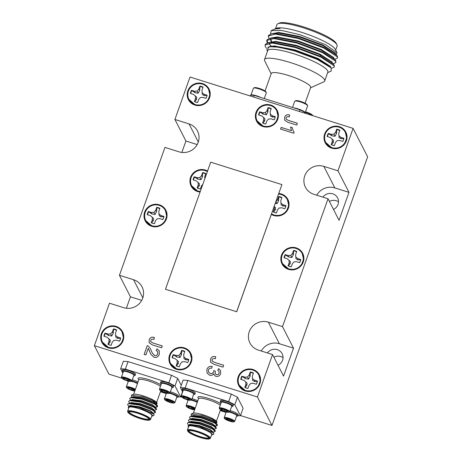 <?xml version="1.0" encoding="UTF-8"?>
<svg xmlns="http://www.w3.org/2000/svg" width="462" height="462" viewBox="0 0 462 462"><rect width="100%" height="100%" fill="white"/><g stroke="black" fill="none" stroke-linecap="round" stroke-linejoin="round"><path stroke-width="0.69" d="M193.48 180.013A8.258 7.958 152.9 0 1 194.537 177.096L197.846 179.192L200.953 179.689L202.42 176.911L202.627 172.603L201.542 175.664L199.861 177.541L197.355 177.749L194.265 176.773A8.478 8.166 -27.1 0 0 193.145 179.909L196.24 180.885L198.111 182.467L198.244 184.916L197.159 187.976A8.478 8.166 -27.1 0 0 198.689 188.635A8.478 8.166 -27.1 0 0 200.329 188.975L201.42 185.915L202.812 184.361M200.341 188.946A8.258 7.958 152.9 0 1 198.856 188.623A8.258 7.958 152.9 0 1 197.389 187.999L199.18 186.024L199.497 183.784L198.111 182.467M202.726 173.013A8.258 7.958 152.9 0 1 204.302 173.342A8.258 7.958 152.9 0 1 205.688 173.931M207.357 171.587A11.03 10.632 -27.1 0 0 205.111 170.588A11.03 10.632 -27.1 0 0 193.289 173.926A11.03 10.632 -27.1 0 0 191.655 185.811L198.077 191.464L200.127 191.897M191.655 185.811A11.03 10.632 -27.1 0 0 197.84 191.002A11.03 10.632 -27.1 0 0 200.277 191.476M274.209 206.456L274.341 208.876L273.256 211.937A8.478 8.166 -27.1 0 0 274.786 212.595A8.478 8.166 -27.1 0 0 276.426 212.936L277.518 209.881L279.192 208.004L281.699 207.796L284.794 208.766A8.478 8.166 -27.1 0 0 285.914 205.63L282.819 204.654L280.948 203.072L280.815 200.623L281.901 197.563A8.478 8.166 -27.1 0 0 278.725 196.564L277.639 199.624L275.981 201.478M276.438 212.907A8.258 7.958 152.9 0 1 274.959 212.589A8.258 7.958 152.9 0 1 273.492 211.96L275.277 209.985L275.595 207.744L274.214 206.439M275.288 203.419L277.05 203.65L278.522 200.872L278.823 196.979A8.258 7.958 152.9 0 1 280.399 197.309A8.258 7.958 152.9 0 1 281.785 197.892M271.471 214.137L274.174 215.425L280.85 215.413L286.394 211.608L288.744 205.428L287.399 199.74A11.03 10.632 -27.1 0 0 281.208 194.548A11.03 10.632 -27.1 0 0 278.621 194.063M271.564 213.883A11.03 10.632 -27.1 0 0 273.937 214.963A11.03 10.632 -27.1 0 0 285.764 211.625A11.03 10.632 -27.1 0 0 287.399 199.74M277.887 23.753L279.331 23.1A30.769 5.752 19.6 0 1 303.684 26.94A30.769 5.752 19.6 0 1 336.249 43.37L336.954 44.785A31.93 5.971 -160.4 0 0 303.159 27.743A31.93 5.971 -160.4 0 0 277.887 23.753A31.93 5.971 -160.4 0 0 276.957 24.63L275.525 28.661M335.689 50.081L337.121 46.05A31.93 5.971 -160.4 0 0 336.954 44.785M265.049 90.974L271.281 73.464A20.9 3.91 19.6 0 1 288.432 75.497A20.9 3.91 19.6 0 1 310.66 87.485L305.053 103.222M310.533 87.838L323.758 81.849A31.93 5.971 -160.4 0 0 324.688 80.971A31.93 5.971 -160.4 0 0 290.725 62.665A31.93 5.971 -160.4 0 0 264.524 59.552A31.93 5.971 -160.4 0 0 264.691 60.817L271.154 73.816M324.688 80.971L327.847 72.107A31.93 5.971 -160.4 0 0 293.878 53.8A31.93 5.971 -160.4 0 0 267.683 50.687L264.524 59.552M266.834 49.913L269.45 46.731L278.442 47.153L294.404 50.878L317.198 59.373L331.139 67.862L331.219 71.032L327.65 72.65M331.491 68.278L334.263 67.054L334.205 65.159L333.541 64.276L320.934 56.48L295.426 46.945L272.493 42.469L268.578 42.625L265.303 44.392L265.101 44.953L265.263 46.564L266.545 48.395M334.263 67.054L334.009 65.719L320.738 57.04L295.224 47.505L272.297 43.03L265.101 44.953M334.702 59.321L337.451 58.102L337.393 56.202L336.729 55.319L324.128 47.522L298.614 37.988L275.681 33.512L271.766 33.674L268.491 35.435L268.289 35.996M337.451 58.102L337.196 56.762L323.926 48.083L298.412 38.548L275.485 34.072L268.295 35.996L268.919 38.421M322.459 61.972L324.307 62.347M333.108 63.802L335.857 62.578L335.799 60.678L335.135 59.8L322.534 51.998L297.02 42.469L274.087 37.994L270.172 38.15L266.897 39.911L266.857 42.082L267.325 42.897M324.209 62.93L325.722 63.202M335.857 62.578L335.603 61.238L322.332 52.558L296.818 43.03L273.891 38.554L266.695 40.471M266.822 40.2L267.839 42.764M269 44.034L271.269 45.952M273.787 29.447L276.288 28.754L280.163 28.54L274.757 29.008L276.264 28.326A31.93 5.971 19.6 0 1 301.53 32.311A31.93 5.971 19.6 0 1 335.325 49.359L336.989 52.703L325.554 44.693L299.948 34.725L281.699 30.463L271.188 30.625L270.518 33.94M336.192 54.73L336.989 52.703M312.531 115.598A6.849 1.282 -160.4 0 0 305.324 112.306M305.503 111.798A6.168 1.155 19.6 0 1 312.531 115.234A6.168 1.155 19.6 0 1 312.531 115.24A6.168 1.155 19.6 0 1 312.537 115.246L312.745 115.667M264.276 98.568L266.308 92.845A6.849 1.282 -160.4 0 0 266.274 92.573A6.849 1.282 -160.4 0 0 260.273 89.333A6.849 1.282 -160.4 0 0 253.603 88.057A6.849 1.282 -160.4 0 0 253.401 88.248L250.947 95.137A6.849 1.282 19.6 0 1 260.966 97.528M253.603 88.057L254.452 87.676A6.168 1.155 19.6 0 1 260.458 88.82A6.168 1.155 19.6 0 1 265.858 91.73A6.168 1.155 19.6 0 1 265.858 91.736A6.168 1.155 19.6 0 1 265.864 91.742L266.274 92.573A6.849 1.282 -160.4 0 0 266.274 92.562M293.89 107.894A6.849 1.282 19.6 0 1 300.623 109.806A6.849 1.282 19.6 0 1 305.128 112.468A6.849 1.282 19.6 0 1 305.168 112.745A6.849 1.282 19.6 0 1 305.122 112.82M305.168 112.745L307.623 105.85A6.849 1.282 -160.4 0 0 307.588 105.579A6.849 1.282 -160.4 0 0 301.582 102.339A6.849 1.282 -160.4 0 0 294.912 101.068L295.767 100.681A6.168 1.155 19.6 0 1 301.767 101.831A6.168 1.155 19.6 0 1 307.166 104.735A6.168 1.155 19.6 0 1 307.166 104.741A6.168 1.155 19.6 0 1 307.172 104.747M294.912 101.068A6.849 1.282 -160.4 0 0 294.716 101.253L292.504 107.455M221.575 409.107A3.349 0.629 19.6 0 1 222.736 409.263A3.349 0.629 19.6 0 1 224.318 409.713A3.349 0.629 19.6 0 1 227.056 410.984A3.349 0.629 19.6 0 1 227.454 411.365A3.349 0.629 19.6 0 1 227.056 411.648A3.349 0.629 19.6 0 1 224.313 411.036A3.349 0.629 19.6 0 1 221.569 409.771A3.349 0.629 19.6 0 1 221.258 409.159A3.349 0.629 19.6 0 1 221.575 409.107L221.569 409.771L224.313 411.036L227.056 411.648L227.056 410.984M226.675 412.046A5.018 0.936 19.6 0 1 219.617 408.893A5.018 0.936 19.6 0 1 221.951 408.708A5.018 0.936 19.6 0 1 227.194 410.574A5.018 0.936 19.6 0 1 228.892 412.196A5.018 0.936 19.6 0 1 226.675 412.046M219.617 408.893L219.277 408.212A5.573 1.04 19.6 0 1 219.248 407.992A5.573 1.04 19.6 0 1 221.875 408.004A5.573 1.04 19.6 0 1 227.281 409.875A5.573 1.04 19.6 0 1 229.747 411.729A5.573 1.04 19.6 0 1 229.585 411.885L228.892 412.196M219.248 407.992L221.269 402.315A5.573 1.04 19.6 0 1 221.431 402.165A5.573 1.04 19.6 0 1 223.897 402.333A5.573 1.04 19.6 0 1 231.081 405.197A5.573 1.04 19.6 0 1 231.739 405.832A5.573 1.04 19.6 0 1 231.768 406.058L229.747 411.729M231.739 405.832L231.572 405.492A5.296 0.988 -160.4 0 0 230.942 404.885A5.296 0.988 -160.4 0 0 225.953 402.662A5.296 0.988 -160.4 0 0 221.777 402.009L221.431 402.165M221.125 402.725A6.734 1.259 19.6 0 1 220.264 401.669L220.651 400.594A6.734 1.259 19.6 0 1 223.822 400.612A6.734 1.259 19.6 0 1 230.359 402.876A6.734 1.259 19.6 0 1 233.339 405.11L232.952 406.185A6.734 1.259 19.6 0 1 231.624 406.462M220.264 401.669A6.734 1.259 19.6 0 1 223.441 401.686A6.734 1.259 19.6 0 1 229.972 403.95A6.734 1.259 19.6 0 1 232.952 406.185M200.104 437.45A11.614 2.171 -160.4 0 0 209.292 438.9A11.614 2.171 -160.4 0 0 197.28 431.924A11.614 2.171 -160.4 0 0 187.815 431.254A11.614 2.171 -160.4 0 0 200.104 437.45M187.815 431.254L187.462 430.544A12.191 2.281 19.6 0 1 187.399 430.058A12.191 2.281 19.6 0 1 197.401 431.248A12.191 2.281 19.6 0 1 210.372 438.242A12.191 2.281 19.6 0 1 210.014 438.571L209.292 438.9M200.017 437.283A10.915 2.039 19.6 0 1 188.727 430.728A10.915 2.039 19.6 0 1 197.366 432.091A10.915 2.039 19.6 0 1 208.916 437.918A10.915 2.039 19.6 0 1 200.017 437.283M189.189 430.601A10.331 1.935 -160.4 0 0 189.149 430.682A10.331 1.935 -160.4 0 0 200.138 436.607A10.331 1.935 -160.4 0 0 208.616 437.618A10.331 1.935 -160.4 0 0 208.639 437.526M191.233 413.998L193.041 413.184A12.774 2.391 19.6 0 1 203.147 414.778A12.774 2.391 19.6 0 1 216.666 421.592L217.001 422.28L212.347 419.155L202.662 415.511L191.233 413.998L191.407 416.008M216.759 421.927A12.774 2.391 19.6 0 1 216.02 422.563M216.303 423.077L217.001 422.28M215.783 422.262A12.191 2.281 -160.4 0 0 216.187 421.904M211.688 435.071L211.908 435.013A12.774 2.391 -160.4 0 0 198.672 427.35A12.774 2.391 -160.4 0 0 188.259 426.611A12.774 2.391 -160.4 0 0 188.502 426.969M188.259 426.611L188.028 426.143L189.149 424.821L198.856 426.311L213.762 433.027L213.785 434.159L211.486 435.1M210.372 438.242L211.706 434.476A12.191 2.281 -160.4 0 0 198.741 427.489A12.191 2.281 -160.4 0 0 188.739 426.299L187.399 430.058M190.344 418.994L189.507 417.215L190.587 416.499L201.646 417.983L214.472 422.915L217.383 425.462L215.026 425.831M189.507 417.215L191.095 416.054L201.778 417.608L214.605 422.545L217.215 424.359L217.383 425.462M188.311 425.069L187.381 423.186L188.456 422.47L199.52 423.949L212.347 428.886L215.257 431.427L212.89 432.062M187.381 423.186L188.97 422.025L199.653 423.579L212.48 428.511L215.09 430.33L215.257 431.427M212.156 431.312L211.047 431.104M189.281 421.979L188.444 420.201L189.518 419.484L200.583 420.963L213.409 425.9L216.32 428.447L213.958 429.077M188.444 420.201L190.032 419.04L200.716 420.593L213.542 425.525L216.152 427.344L216.32 428.447M193.572 394.484A6.734 1.259 -160.4 0 0 194.906 394.207L195.287 393.133A6.734 1.259 -160.4 0 0 190.604 390.153A6.734 1.259 -160.4 0 0 182.6 388.611L182.219 389.691A6.734 1.259 -160.4 0 0 183.073 390.742M194.906 394.207A6.734 1.259 -160.4 0 0 190.223 391.227A6.734 1.259 -160.4 0 0 182.219 389.691M183.72 390.032A5.296 0.988 19.6 0 1 183.726 390.026A5.296 0.988 19.6 0 1 188.906 391.019A5.296 0.988 19.6 0 1 193.52 393.514L193.694 393.855A5.573 1.04 -160.4 0 0 189.842 391.609A5.573 1.04 -160.4 0 0 183.391 390.182A5.573 1.04 -160.4 0 0 183.379 390.182A5.573 1.04 -160.4 0 0 183.218 390.338L181.196 396.009A5.573 1.04 -160.4 0 0 181.231 396.229L181.566 396.91A5.018 0.936 -160.4 0 0 185.031 398.931A5.018 0.936 -160.4 0 0 190.846 400.213A5.018 0.936 -160.4 0 0 187.503 397.857A5.018 0.936 -160.4 0 0 181.566 396.91M190.846 400.213L191.539 399.901A5.573 1.04 -160.4 0 0 191.701 399.751L193.722 394.074A5.573 1.04 -160.4 0 0 193.694 393.855M191.701 399.751A5.573 1.04 -160.4 0 0 187.82 397.285A5.573 1.04 -160.4 0 0 181.196 396.009M189.258 399.203L189.322 399.613A3.349 0.629 -160.4 0 0 189.408 399.387A3.349 0.629 -160.4 0 0 188.508 398.694A3.349 0.629 -160.4 0 0 187.093 398.036A3.349 0.629 -160.4 0 0 185.453 397.476A3.349 0.629 -160.4 0 0 183.212 397.176A3.349 0.629 -160.4 0 0 183.206 397.176A3.349 0.629 -160.4 0 0 184.026 398.094L183.212 397.176M192.088 398.648A6.734 1.259 19.6 0 1 197.805 400.837M191.707 399.728A6.734 1.259 19.6 0 1 197.424 401.911M197.303 402.24A5.296 0.988 -160.4 0 0 191.424 399.953M194.571 409.915A5.018 0.936 19.6 0 1 193.566 409.736A5.018 0.936 19.6 0 1 186.509 406.583L186.169 405.902A5.573 1.04 19.6 0 1 186.14 405.682L188.161 400.005A5.573 1.04 19.6 0 1 188.184 399.959M191.106 400.098A5.573 1.04 19.6 0 1 197.239 402.431M186.14 405.682A5.573 1.04 19.6 0 1 188.767 405.694A5.573 1.04 19.6 0 1 195.218 408.102M186.509 406.583A5.018 0.936 19.6 0 1 188.843 406.398A5.018 0.936 19.6 0 1 194.981 408.76M193.948 409.338A3.349 0.629 19.6 0 1 192.787 409.182A3.349 0.629 19.6 0 1 191.204 408.726L192.723 408.616L193.948 409.338L193.948 408.674A3.349 0.629 19.6 0 1 194.346 409.055A3.349 0.629 19.6 0 1 193.948 409.338M236.567 416.135A6.734 1.259 -160.4 0 0 237.895 415.858L238.277 414.784A6.734 1.259 -160.4 0 0 233.593 411.804A6.734 1.259 -160.4 0 0 230.14 410.631M237.895 415.858A6.734 1.259 -160.4 0 0 233.212 412.878A6.734 1.259 -160.4 0 0 229.758 411.706M226.236 411.942A5.573 1.04 -160.4 0 0 226.207 411.988L224.191 417.66A5.573 1.04 -160.4 0 0 224.22 417.885L224.555 418.56A5.018 0.936 -160.4 0 0 228.02 420.582A5.018 0.936 -160.4 0 0 233.836 421.87A5.018 0.936 -160.4 0 0 230.492 419.513A5.018 0.936 -160.4 0 0 224.555 418.56M233.836 421.87L234.529 421.552A5.573 1.04 -160.4 0 0 234.69 421.402A5.573 1.04 -160.4 0 0 230.809 418.936A5.573 1.04 -160.4 0 0 224.191 417.66M234.69 421.402L236.711 415.725A5.573 1.04 -160.4 0 0 236.683 415.505A5.573 1.04 -160.4 0 0 232.831 413.259A5.573 1.04 -160.4 0 0 229.158 412.075M228.43 420.403A3.349 0.629 -160.4 0 0 230.07 420.969L228.69 419.941L227.015 419.75L226.201 418.826A3.349 0.629 -160.4 0 0 226.195 418.832A3.349 0.629 -160.4 0 0 227.015 419.75A3.349 0.629 -160.4 0 0 228.43 420.403M161.787 390.28A3.349 0.629 19.6 0 1 162.947 390.43A3.349 0.629 19.6 0 1 164.53 390.887A3.349 0.629 19.6 0 1 167.267 392.157A3.349 0.629 19.6 0 1 167.666 392.538A3.349 0.629 19.6 0 1 167.261 392.816A3.349 0.629 19.6 0 1 164.518 392.209A3.349 0.629 19.6 0 1 161.781 390.939A3.349 0.629 19.6 0 1 161.463 390.332A3.349 0.629 19.6 0 1 161.787 390.28L161.781 390.939L164.518 392.209L167.261 392.816L167.267 392.157M166.886 393.22A5.018 0.936 19.6 0 1 159.823 390.067A5.018 0.936 19.6 0 1 162.162 389.882A5.018 0.936 19.6 0 1 167.4 391.747A5.018 0.936 19.6 0 1 169.104 393.37A5.018 0.936 19.6 0 1 166.886 393.22M159.823 390.067L159.488 389.385A5.573 1.04 19.6 0 1 159.459 389.166A5.573 1.04 19.6 0 1 162.081 389.177A5.573 1.04 19.6 0 1 167.492 391.048A5.573 1.04 19.6 0 1 169.958 392.902A5.573 1.04 19.6 0 1 169.797 393.052L169.104 393.37M159.459 389.166L161.475 383.489A5.573 1.04 19.6 0 1 161.642 383.339A5.573 1.04 19.6 0 1 164.102 383.506A5.573 1.04 19.6 0 1 171.287 386.371A5.573 1.04 19.6 0 1 171.951 387.006A5.573 1.04 19.6 0 1 171.98 387.231L169.958 392.902M171.951 387.006L171.777 386.665A5.296 0.988 -160.4 0 0 171.154 386.059A5.296 0.988 -160.4 0 0 166.158 383.835A5.296 0.988 -160.4 0 0 161.989 383.183L161.642 383.339M161.33 383.899A6.734 1.259 19.6 0 1 160.476 382.842L160.857 381.768A6.734 1.259 19.6 0 1 164.033 381.785A6.734 1.259 19.6 0 1 170.565 384.043A6.734 1.259 19.6 0 1 173.545 386.284L173.163 387.358A6.734 1.259 19.6 0 1 171.835 387.635M160.476 382.842A6.734 1.259 19.6 0 1 163.646 382.859A6.734 1.259 19.6 0 1 170.183 385.123A6.734 1.259 19.6 0 1 173.163 387.358M140.315 418.624A11.614 2.171 -160.4 0 0 149.503 420.074A11.614 2.171 -160.4 0 0 137.491 413.097A11.614 2.171 -160.4 0 0 128.026 412.427A11.614 2.171 -160.4 0 0 140.315 418.624M128.026 412.427L127.674 411.717A12.191 2.281 19.6 0 1 127.61 411.232A12.191 2.281 19.6 0 1 137.612 412.422A12.191 2.281 19.6 0 1 150.577 419.409A12.191 2.281 19.6 0 1 150.219 419.744L149.503 420.074M140.229 418.457A10.915 2.039 19.6 0 1 128.938 411.902A10.915 2.039 19.6 0 1 137.572 413.265A10.915 2.039 19.6 0 1 149.128 419.086A10.915 2.039 19.6 0 1 140.229 418.457M129.4 411.775A10.331 1.935 -160.4 0 0 129.36 411.856A10.331 1.935 -160.4 0 0 140.35 417.781A10.331 1.935 -160.4 0 0 148.828 418.791A10.331 1.935 -160.4 0 0 148.845 418.699M131.445 395.172L133.247 394.357A12.774 2.391 19.6 0 1 143.353 395.951A12.774 2.391 19.6 0 1 156.872 402.766L157.213 403.447L152.558 400.329L142.874 396.685L131.445 395.172L131.612 397.181M156.965 403.101A12.774 2.391 19.6 0 1 156.225 403.736M156.283 404.273L157.213 403.447M155.989 403.436A12.191 2.281 -160.4 0 0 156.393 403.078M151.9 416.239L152.113 416.187A12.774 2.391 -160.4 0 0 138.877 408.524A12.774 2.391 -160.4 0 0 128.465 407.784A12.774 2.391 -160.4 0 0 128.707 408.142M128.465 407.784L128.234 407.317L129.354 405.994L139.062 407.484L153.973 414.195L153.996 415.332L151.698 416.274M150.577 419.409L151.917 415.65A12.191 2.281 -160.4 0 0 138.952 408.662A12.191 2.281 -160.4 0 0 128.944 407.472L127.61 411.232M130.55 400.167L129.718 398.388L130.792 397.672L141.857 399.151L154.683 404.088L157.594 406.635L155.232 407.005M129.718 398.388L131.306 397.228L141.99 398.781L154.816 403.713L157.421 405.532L157.594 406.635M128.523 406.242L127.593 404.36L128.667 403.644L139.732 405.122L152.558 410.06L155.469 412.601L153.101 413.236M127.593 404.36L129.175 403.199L139.865 404.752L152.691 409.684L155.296 411.498L155.469 412.601M152.362 412.479L151.253 412.277M129.487 403.147L128.655 401.374L129.73 400.658L140.794 402.136L153.621 407.074L156.531 409.621L154.164 410.25M128.655 401.374L130.238 400.213L140.927 401.767L153.754 406.699L156.358 408.518L156.531 409.621M133.784 375.658A6.734 1.259 -160.4 0 0 135.112 375.381L135.499 374.307A6.734 1.259 -160.4 0 0 130.81 371.327A6.734 1.259 -160.4 0 0 122.811 369.785L122.424 370.859A6.734 1.259 -160.4 0 0 123.285 371.916M135.112 375.381A6.734 1.259 -160.4 0 0 130.428 372.401A6.734 1.259 -160.4 0 0 122.424 370.859M123.931 371.205A5.296 0.988 19.6 0 1 123.937 371.2A5.296 0.988 19.6 0 1 129.117 372.193A5.296 0.988 19.6 0 1 133.732 374.688L133.899 375.029A5.573 1.04 -160.4 0 0 130.053 372.782A5.573 1.04 -160.4 0 0 123.597 371.35A5.573 1.04 -160.4 0 0 123.591 371.356A5.573 1.04 -160.4 0 0 123.429 371.506L121.408 377.183A5.573 1.04 -160.4 0 0 121.437 377.402L121.777 378.083A5.018 0.936 -160.4 0 0 125.237 380.105A5.018 0.936 -160.4 0 0 131.052 381.387A5.018 0.936 -160.4 0 0 127.708 379.031A5.018 0.936 -160.4 0 0 121.777 378.083M131.052 381.387L131.745 381.075A5.573 1.04 -160.4 0 0 131.907 380.919L133.928 375.248A5.573 1.04 -160.4 0 0 133.899 375.029M131.907 380.919A5.573 1.04 -160.4 0 0 128.032 378.453A5.573 1.04 -160.4 0 0 121.408 377.183M129.464 380.376L129.527 380.786A3.349 0.629 -160.4 0 0 129.614 380.561A3.349 0.629 -160.4 0 0 128.719 379.868A3.349 0.629 -160.4 0 0 127.298 379.21A3.349 0.629 -160.4 0 0 125.664 378.649A3.349 0.629 -160.4 0 0 123.418 378.349L123.418 378.349A3.349 0.629 -160.4 0 0 124.232 379.267L123.418 378.349M132.299 379.822A6.734 1.259 19.6 0 1 138.017 382.01M131.918 380.896A6.734 1.259 19.6 0 1 137.63 383.085M137.514 383.414A5.296 0.988 -160.4 0 0 131.63 381.127M134.783 391.089A5.018 0.936 19.6 0 1 133.778 390.91A5.018 0.936 19.6 0 1 126.715 387.757L126.38 387.075A5.573 1.04 19.6 0 1 126.351 386.856L128.367 381.179A5.573 1.04 19.6 0 1 128.396 381.133M131.318 381.271A5.573 1.04 19.6 0 1 137.445 383.599M126.351 386.856A5.573 1.04 19.6 0 1 128.973 386.867A5.573 1.04 19.6 0 1 135.424 389.275M126.715 387.757A5.018 0.936 19.6 0 1 129.054 387.572A5.018 0.936 19.6 0 1 135.193 389.934M134.153 390.506A3.349 0.629 19.6 0 1 132.992 390.355A3.349 0.629 19.6 0 1 131.41 389.899L132.929 389.789L134.153 390.506L134.159 389.847A3.349 0.629 19.6 0 1 134.558 390.228A3.349 0.629 19.6 0 1 134.153 390.506M176.773 397.308A6.734 1.259 -160.4 0 0 178.107 397.031L178.488 395.957A6.734 1.259 -160.4 0 0 173.799 392.977A6.734 1.259 -160.4 0 0 170.351 391.805M178.107 397.031A6.734 1.259 -160.4 0 0 173.417 394.051A6.734 1.259 -160.4 0 0 169.964 392.879M166.441 393.116A5.573 1.04 -160.4 0 0 166.418 393.162L164.397 398.833A5.573 1.04 -160.4 0 0 164.426 399.053L164.767 399.734A5.018 0.936 -160.4 0 0 168.226 401.755A5.018 0.936 -160.4 0 0 174.041 403.037A5.018 0.936 -160.4 0 0 170.697 400.681A5.018 0.936 -160.4 0 0 164.767 399.734M174.041 403.037L174.734 402.725A5.573 1.04 -160.4 0 0 174.896 402.575A5.573 1.04 -160.4 0 0 171.021 400.109A5.573 1.04 -160.4 0 0 164.397 398.833M174.896 402.575L176.917 396.898A5.573 1.04 -160.4 0 0 176.888 396.679A5.573 1.04 -160.4 0 0 173.042 394.433A5.573 1.04 -160.4 0 0 169.363 393.249M168.636 401.576A3.349 0.629 -160.4 0 0 170.276 402.136L168.896 401.114L167.221 400.924L166.407 400A3.349 0.629 -160.4 0 0 166.407 400.005A3.349 0.629 -160.4 0 0 167.221 400.924A3.349 0.629 -160.4 0 0 168.636 401.576M109.494 344.975A8.478 8.166 -27.1 0 0 111.134 345.316L112.226 342.261L113.9 340.384L116.407 340.176L119.502 341.152A8.478 8.166 -27.1 0 0 120.617 338.011L117.527 337.041L115.656 335.452L115.517 333.004L116.609 329.949A8.478 8.166 -27.1 0 0 113.433 328.95L112.347 332.005L110.666 333.882L108.16 334.09L105.065 333.114A8.478 8.166 -27.1 0 0 103.95 336.255L107.045 337.225L108.911 338.813L109.049 341.262L107.958 344.317A8.478 8.166 -27.1 0 0 109.494 344.975M111.146 345.287A8.258 7.958 152.9 0 1 109.661 344.97A8.258 7.958 152.9 0 1 108.195 344.34L109.985 342.365L110.297 340.124L108.911 338.813M104.285 336.359A8.258 7.958 152.9 0 1 105.342 333.437L108.651 335.533L111.758 336.03L113.225 333.252L113.531 329.36A8.258 7.958 152.9 0 1 115.107 329.689A8.258 7.958 152.9 0 1 116.493 330.272M102.454 342.157L108.882 347.805L115.558 347.794L121.102 343.988L123.452 337.809L122.101 332.12A11.03 10.632 -27.1 0 0 115.916 326.929A11.03 10.632 -27.1 0 0 104.089 330.266A11.03 10.632 -27.1 0 0 102.454 342.157A11.03 10.632 -27.1 0 0 108.645 347.343A11.03 10.632 -27.1 0 0 120.466 344.005A11.03 10.632 -27.1 0 0 122.101 332.12M152.783 223.389A8.478 8.166 -27.1 0 0 154.429 223.729L155.521 220.674L157.196 218.797L159.702 218.59L162.797 219.565A8.478 8.166 -27.1 0 0 163.912 216.424L160.816 215.454L158.951 213.866L158.812 211.417L159.904 208.362A8.478 8.166 -27.1 0 0 156.728 207.363L155.642 210.418L153.962 212.295L151.455 212.503L148.36 211.527A8.478 8.166 -27.1 0 0 147.245 214.668L150.341 215.638L152.206 217.227L152.345 219.675L151.253 222.73A8.478 8.166 -27.1 0 0 152.783 223.389M154.441 223.7A8.258 7.958 152.9 0 1 152.957 223.383A8.258 7.958 152.9 0 1 151.49 222.753L153.28 220.778L153.592 218.543L152.206 217.227M147.58 214.772A8.258 7.958 152.9 0 1 148.637 211.856L151.94 213.946L155.053 214.443L156.52 211.665L156.826 207.773A8.258 7.958 152.9 0 1 158.402 208.102A8.258 7.958 152.9 0 1 159.788 208.685M145.749 220.57L152.177 226.218L158.853 226.207L164.397 222.407L166.747 216.222L165.396 210.533A11.03 10.632 -27.1 0 0 159.211 205.342A11.03 10.632 -27.1 0 0 147.384 208.685A11.03 10.632 -27.1 0 0 145.749 220.57A11.03 10.632 -27.1 0 0 151.94 225.756A11.03 10.632 -27.1 0 0 163.762 222.418A11.03 10.632 -27.1 0 0 165.396 210.533M195.952 102.171A8.478 8.166 -27.1 0 0 197.592 102.512L198.683 99.451L200.358 97.574L202.864 97.367L205.96 98.342A8.478 8.166 -27.1 0 0 207.08 95.207L203.985 94.231L202.113 92.648L201.981 90.2L203.066 87.139A8.478 8.166 -27.1 0 0 199.896 86.14L198.804 89.201L197.13 91.078L194.623 91.285L191.528 90.309A8.478 8.166 -27.1 0 0 190.408 93.445L193.503 94.421L195.374 96.004L195.507 98.452L194.421 101.513A8.478 8.166 -27.1 0 0 195.952 102.171M197.603 102.483A8.258 7.958 152.9 0 1 196.125 102.16A8.258 7.958 152.9 0 1 194.658 101.536L196.442 99.561L196.76 97.32L195.374 96.004M190.742 93.549A8.258 7.958 152.9 0 1 191.799 90.633L195.108 92.729L198.215 93.226L199.688 90.448L199.994 86.55A8.258 7.958 152.9 0 1 201.565 86.879A8.258 7.958 152.9 0 1 202.951 87.468M188.918 99.347L195.339 105.001L202.015 104.99L207.559 101.184L209.91 95.005L208.564 89.31A11.03 10.632 -27.1 0 0 202.373 84.124A11.03 10.632 -27.1 0 0 190.552 87.462A11.03 10.632 -27.1 0 0 188.918 99.347A11.03 10.632 -27.1 0 0 195.103 104.539A11.03 10.632 -27.1 0 0 206.93 101.201A11.03 10.632 -27.1 0 0 208.564 89.31M264.143 123.643A8.478 8.166 -27.1 0 0 265.789 123.983L266.874 120.928L268.555 119.046L271.061 118.844L274.157 119.814A8.478 8.166 -27.1 0 0 275.271 116.678L272.176 115.702L270.31 114.12L270.172 111.671L271.263 108.61A8.478 8.166 -27.1 0 0 268.087 107.611L266.996 110.672L265.321 112.549L262.814 112.757L259.719 111.781A8.478 8.166 -27.1 0 0 258.605 114.917L261.694 115.893L263.565 117.481L263.704 119.924L262.612 122.984A8.478 8.166 -27.1 0 0 264.143 123.643M265.8 123.955A8.258 7.958 152.9 0 1 264.316 123.637A8.258 7.958 152.9 0 1 262.849 123.008L264.634 121.032L264.951 118.792L263.565 117.481M258.934 115.026A8.258 7.958 152.9 0 1 259.99 112.104L263.3 114.201L266.412 114.697L267.879 111.92L268.185 108.027A8.258 7.958 152.9 0 1 269.756 108.356A8.258 7.958 152.9 0 1 271.142 108.94M257.109 120.819L263.531 126.472L270.212 126.461L275.756 122.655L278.101 116.476L276.755 110.788A11.03 10.632 -27.1 0 0 270.565 105.596A11.03 10.632 -27.1 0 0 258.743 108.934A11.03 10.632 -27.1 0 0 257.109 120.819A11.03 10.632 -27.1 0 0 263.3 126.01A11.03 10.632 -27.1 0 0 275.121 122.673A11.03 10.632 -27.1 0 0 276.755 110.788M332.738 145.253A8.478 8.166 -27.1 0 0 334.378 145.594L335.47 142.533L337.144 140.656L339.651 140.448L342.746 141.424A8.478 8.166 -27.1 0 0 343.867 138.288L340.771 137.312L338.9 135.73L338.767 133.281L339.853 130.22A8.478 8.166 -27.1 0 0 336.677 129.221L335.591 132.282L333.916 134.159L331.41 134.367L328.315 133.391A8.478 8.166 -27.1 0 0 327.194 136.527L330.29 137.503L332.161 139.085L332.293 141.534L331.208 144.594A8.478 8.166 -27.1 0 0 332.738 145.253M334.39 145.565A8.258 7.958 152.9 0 1 332.911 145.241A8.258 7.958 152.9 0 1 331.445 144.618L333.229 142.643L333.547 140.402L332.161 139.085M327.529 136.631A8.258 7.958 152.9 0 1 328.586 133.714L331.895 135.811L335.002 136.307L336.475 133.53L336.775 129.631A8.258 7.958 152.9 0 1 338.351 129.961A8.258 7.958 152.9 0 1 339.737 130.55M325.704 142.429L332.126 148.083L338.802 148.071L344.346 144.265L346.696 138.086L345.351 132.392A11.03 10.632 -27.1 0 0 339.16 127.206A11.03 10.632 -27.1 0 0 327.339 130.544A11.03 10.632 -27.1 0 0 325.704 142.429A11.03 10.632 -27.1 0 0 331.889 147.621A11.03 10.632 -27.1 0 0 343.716 144.283A11.03 10.632 -27.1 0 0 345.351 132.392M177.685 366.447A8.478 8.166 -27.1 0 0 179.325 366.793L180.417 363.733L182.092 361.856L184.598 361.648L187.693 362.624A8.478 8.166 -27.1 0 0 188.814 359.482L185.718 358.512L183.847 356.924L183.714 354.475L184.8 351.42A8.478 8.166 -27.1 0 0 181.63 350.421L180.538 353.476L178.863 355.353L176.357 355.561L173.262 354.591A8.478 8.166 -27.1 0 0 172.141 357.727L175.237 358.703L177.108 360.285L177.241 362.734L176.155 365.788A8.478 8.166 -27.1 0 0 177.685 366.447M179.337 366.759A8.258 7.958 152.9 0 1 177.858 366.441A8.258 7.958 152.9 0 1 176.392 365.812L178.176 363.837L178.494 361.602L177.108 360.285M172.476 357.831A8.258 7.958 152.9 0 1 173.533 354.914L176.842 357.011L179.949 357.501L181.422 354.729L181.728 350.831A8.258 7.958 152.9 0 1 183.298 351.16A8.258 7.958 152.9 0 1 184.685 351.744M170.651 363.629L177.073 369.277L183.749 369.265L189.293 365.465L191.643 359.28L190.298 353.592A11.03 10.632 -27.1 0 0 184.107 348.4A11.03 10.632 -27.1 0 0 172.286 351.744A11.03 10.632 -27.1 0 0 170.651 363.629A11.03 10.632 -27.1 0 0 176.836 368.82A11.03 10.632 -27.1 0 0 188.663 365.477A11.03 10.632 -27.1 0 0 190.298 353.592M246.315 388.063A8.478 8.166 -27.1 0 0 247.961 388.403L249.053 385.343L250.727 383.466L253.234 383.258L256.329 384.234A8.478 8.166 -27.1 0 0 257.444 381.098L254.348 380.122L252.483 378.54L252.344 376.091L253.436 373.03A8.478 8.166 -27.1 0 0 250.26 372.031L249.174 375.092L247.493 376.969L244.987 377.171L241.892 376.201A8.478 8.166 -27.1 0 0 240.777 379.337L243.872 380.313L245.738 381.895L245.876 384.344L244.785 387.404A8.478 8.166 -27.1 0 0 246.315 388.063M247.973 388.369A8.258 7.958 152.9 0 1 246.489 388.051A8.258 7.958 152.9 0 1 245.022 387.427L246.812 385.447L247.124 383.212L245.738 381.895M241.112 379.441A8.258 7.958 152.9 0 1 242.169 376.524L245.472 378.621L248.585 379.117L250.052 376.339L250.358 372.441A8.258 7.958 152.9 0 1 251.929 372.77A8.258 7.958 152.9 0 1 253.32 373.36M239.281 385.239L245.709 390.887L252.385 390.881L257.929 387.075L260.279 380.89L258.928 375.202A11.03 10.632 -27.1 0 0 252.743 370.016A11.03 10.632 -27.1 0 0 240.916 373.354A11.03 10.632 -27.1 0 0 239.281 385.239A11.03 10.632 -27.1 0 0 245.472 390.43A11.03 10.632 -27.1 0 0 257.294 387.087A11.03 10.632 -27.1 0 0 258.928 375.202M289.61 266.476A8.478 8.166 -27.1 0 0 291.256 266.817L292.348 263.756L294.023 261.879L296.529 261.671L299.624 262.647A8.478 8.166 -27.1 0 0 300.739 259.511L297.644 258.535L295.778 256.953L295.64 254.504L296.731 251.444A8.478 8.166 -27.1 0 0 293.555 250.444L292.469 253.505L290.789 255.382L288.282 255.59L285.187 254.614A8.478 8.166 -27.1 0 0 284.072 257.75L287.168 258.726L289.033 260.308L289.172 262.757L288.08 265.817A8.478 8.166 -27.1 0 0 289.61 266.476M291.268 266.788A8.258 7.958 152.9 0 1 289.784 266.464A8.258 7.958 152.9 0 1 288.317 265.841L290.107 263.866L290.419 261.625L289.033 260.308M284.407 257.854A8.258 7.958 152.9 0 1 285.464 254.937L288.767 257.034L291.88 257.53L293.347 254.753L293.653 250.854A8.258 7.958 152.9 0 1 295.224 251.184A8.258 7.958 152.9 0 1 296.616 251.773M282.577 263.652L289.004 269.306L295.68 269.294L301.224 265.488L303.574 259.309L302.223 253.615A11.03 10.632 -27.1 0 0 296.038 248.429A11.03 10.632 -27.1 0 0 284.211 251.767A11.03 10.632 -27.1 0 0 282.577 263.652A11.03 10.632 -27.1 0 0 288.767 268.844A11.03 10.632 -27.1 0 0 300.589 265.506A11.03 10.632 -27.1 0 0 302.223 253.615M184.263 347.851A11.614 11.186 -27.1 0 0 171.818 351.368A11.614 11.186 -27.1 0 0 170.097 363.883A11.614 11.186 -27.1 0 0 176.611 369.346A11.614 11.186 -27.1 0 0 189.056 365.829A11.614 11.186 -27.1 0 0 190.777 353.315A11.614 11.186 -27.1 0 0 184.263 347.851M170.264 362.78A11.614 11.186 -27.1 0 0 170.813 365.084M252.893 369.467A11.614 11.186 -27.1 0 0 240.448 372.984A11.614 11.186 -27.1 0 0 238.727 385.493A11.614 11.186 -27.1 0 0 245.241 390.956A11.614 11.186 -27.1 0 0 257.686 387.439A11.614 11.186 -27.1 0 0 259.407 374.93A11.614 11.186 -27.1 0 0 252.893 369.467M238.9 384.396A11.614 11.186 -27.1 0 0 239.443 386.694M116.066 326.38A11.614 11.186 -27.1 0 0 103.621 329.897A11.614 11.186 -27.1 0 0 101.9 342.411A11.614 11.186 -27.1 0 0 108.414 347.874A11.614 11.186 -27.1 0 0 120.859 344.357A11.614 11.186 -27.1 0 0 122.58 331.843A11.614 11.186 -27.1 0 0 116.066 326.38M102.073 341.308A11.614 11.186 -27.1 0 0 102.616 343.613M271.361 214.449A11.614 11.186 -27.1 0 0 273.712 215.488A11.614 11.186 -27.1 0 0 286.157 211.977A11.614 11.186 -27.1 0 0 287.878 199.463A11.614 11.186 -27.1 0 0 281.364 194A11.614 11.186 -27.1 0 0 278.823 193.509M202.529 83.576A11.614 11.186 -27.1 0 0 190.084 87.093A11.614 11.186 -27.1 0 0 188.363 99.601A11.614 11.186 -27.1 0 0 194.877 105.065A11.614 11.186 -27.1 0 0 207.322 101.548A11.614 11.186 -27.1 0 0 209.043 89.039A11.614 11.186 -27.1 0 0 202.529 83.576M188.531 98.504A11.614 11.186 -27.1 0 0 189.079 100.803M296.188 247.88A11.614 11.186 -27.1 0 0 283.743 251.397A11.614 11.186 -27.1 0 0 282.022 263.906A11.614 11.186 -27.1 0 0 288.536 269.369A11.614 11.186 -27.1 0 0 300.981 265.852A11.614 11.186 -27.1 0 0 302.702 253.343A11.614 11.186 -27.1 0 0 296.188 247.88M282.195 262.809A11.614 11.186 -27.1 0 0 282.738 265.107M159.361 204.793A11.614 11.186 -27.1 0 0 146.916 208.31A11.614 11.186 -27.1 0 0 145.195 220.824A11.614 11.186 -27.1 0 0 151.709 226.288A11.614 11.186 -27.1 0 0 164.154 222.771A11.614 11.186 -27.1 0 0 165.875 210.256A11.614 11.186 -27.1 0 0 159.361 204.793M145.368 219.721A11.614 11.186 -27.1 0 0 145.911 222.026M207.548 171.05A11.614 11.186 -27.1 0 0 205.267 170.039A11.614 11.186 -27.1 0 0 192.816 173.556A11.614 11.186 -27.1 0 0 191.101 186.065A11.614 11.186 -27.1 0 0 197.609 191.528A11.614 11.186 -27.1 0 0 200.081 192.019M191.268 184.967A11.614 11.186 -27.1 0 0 191.811 187.266M270.72 105.047A11.614 11.186 -27.1 0 0 258.275 108.564A11.614 11.186 -27.1 0 0 256.554 121.073A11.614 11.186 -27.1 0 0 263.069 126.536A11.614 11.186 -27.1 0 0 275.514 123.025A11.614 11.186 -27.1 0 0 277.235 110.51A11.614 11.186 -27.1 0 0 270.72 105.047M256.722 119.976A11.614 11.186 -27.1 0 0 257.27 122.28M339.351 126.669A11.614 11.186 -27.1 0 0 326.905 130.186A11.614 11.186 -27.1 0 0 325.184 142.694A11.614 11.186 -27.1 0 0 331.699 148.158A11.614 11.186 -27.1 0 0 344.144 144.641A11.614 11.186 -27.1 0 0 345.865 132.132A11.614 11.186 -27.1 0 0 339.351 126.669M325.369 141.713A11.614 11.186 -27.1 0 0 325.901 143.896M283.044 357.634A8.709 8.391 -27.1 0 0 280.798 356.543A8.709 8.391 -27.1 0 0 273.914 357.23M267.4 352.939A8.709 8.391 152.9 0 1 277.269 349.636A8.709 8.391 152.9 0 1 282.155 353.73A8.709 8.391 152.9 0 1 278.02 365.263M338.525 201.825A8.709 8.391 -27.1 0 0 336.278 200.733A8.709 8.391 -27.1 0 0 329.394 201.426M322.88 197.13A8.709 8.391 152.9 0 1 332.75 193.826A8.709 8.391 152.9 0 1 337.635 197.927A8.709 8.391 152.9 0 1 333.5 209.459M261.278 351.01A15.096 14.547 -27.1 0 1 279.377 343.722L293.509 348.175L283.558 376.114L272.551 354.556L258.42 350.109A15.096 14.547 -27.1 0 1 249.948 343.006A15.096 14.547 -27.1 0 1 252.188 326.744A15.096 14.547 -27.1 0 1 268.364 322.17L282.496 326.622L328.032 198.752L339.039 220.305L348.989 192.365L337.976 170.813L353.089 128.372L190.026 77.021L174.913 119.467L185.92 141.02L197.193 144.571M293.509 348.175L282.496 326.622M316.759 195.201A15.096 14.547 -27.1 0 1 334.858 187.918L348.989 192.365M142.822 297.851L133.564 279.724A15.096 14.547 152.9 0 1 142.03 286.827A15.096 14.547 152.9 0 1 139.795 303.089A15.096 14.547 152.9 0 1 123.614 307.663L109.482 303.211L94.369 345.657L257.438 397.002L271.974 425.462L367.631 156.832L353.089 128.372M257.438 397.002L272.551 354.556M237.982 415.609L240.442 415.783L234.794 404.729L228.65 401.64L231.329 394.115L187.843 380.422L185.17 387.947L180.44 387.612L182.646 391.943M231.329 394.115L237.474 397.21L234.794 404.729M240.442 415.783L243.116 408.264L237.474 397.21M180.44 387.612L183.114 380.093L187.843 380.422M120.646 368.786L123.325 361.267L128.055 361.596L125.375 369.115L120.646 368.786L122.857 373.111M178.193 396.783L180.648 396.956L175 385.903L168.861 382.807L171.541 375.288L128.055 361.596M171.541 375.288L177.679 378.384L175 385.903M181.243 385.354L177.679 378.384M94.369 345.657L108.911 374.116L121.841 378.187M180.729 396.731L181.635 397.014M240.517 415.557L271.974 425.462M141.713 300.375L130.44 296.829L119.433 275.277L164.963 147.407L179.094 151.854A15.096 14.547 152.9 0 0 195.276 147.286A15.096 14.547 152.9 0 0 197.511 131.017A15.096 14.547 152.9 0 0 189.045 123.92L174.913 119.467M126.374 308.252L130.44 296.829M181.855 152.443L185.92 141.02M133.564 279.724L119.433 275.277M334.858 187.918L323.845 166.366A15.096 14.547 -27.1 0 0 307.663 170.934A15.096 14.547 -27.1 0 0 305.428 187.202A15.096 14.547 -27.1 0 0 313.9 194.3L328.032 198.752M323.845 166.366L337.976 170.813M148.238 348.36L145.894 354.932L144.156 354.383L147.28 345.599L148.423 346.159L150.387 348.556L152.379 353.187L154.649 355.584C156.139 355.85 157.161 355.261 157.721 353.823L157.686 351.68L156.191 350.514L156.976 348.845L159.246 350.774L159.275 354.354C158.333 356.814 156.595 357.802 154.054 357.311L150.907 354.331L148.238 348.36M210.539 359.113C211.55 356.751 213.294 355.988 215.766 356.826L215.304 358.783C213.894 358.194 212.82 358.495 212.081 359.684L212.139 361.024L214.316 362.306L223.66 365.246L222.984 367.14L213.762 364.235L210.58 362.127L210.551 359.136C211.567 356.774 213.305 356.011 215.777 356.849M149.157 339.784C150.173 337.422 151.911 336.659 154.383 337.497L153.927 339.46C152.512 338.871 151.438 339.166 150.699 340.355L150.762 341.695L152.934 342.977L162.278 345.917L161.608 347.811L152.385 344.912L149.197 342.798L149.174 339.813C150.185 337.451 151.929 336.688 154.4 337.526M206.878 369.398C207.877 367.03 209.65 366.037 212.197 366.424L211.758 368.202C210.164 367.943 209.049 368.532 208.42 369.952L208.489 372.072L210.187 373.452C211.804 373.827 212.947 373.256 213.611 371.731L213.825 370.559L215.332 371.229L215.24 373.729L216.407 374.647C217.689 374.913 218.578 374.434 219.08 373.209L219.023 371.408L217.793 370.293L218.584 368.624L220.553 370.495L220.669 373.654C219.773 375.872 218.168 376.784 215.852 376.386L214.16 374.977L213.808 373.706C212.739 375.202 211.325 375.693 209.563 375.173L207.028 373.053L206.889 369.427C207.888 367.059 209.661 366.066 212.214 366.453M293.78 133.247L280.59 129.094L281.185 127.42L291.464 130.659L290.592 127.038L292.151 127.529L293.081 130.659L294.161 132.172L293.78 133.247M284.615 117.261C285.597 114.969 287.289 114.23 289.686 115.044L289.241 116.944C287.872 116.372 286.827 116.667 286.111 117.816L286.169 119.121L288.282 120.363L297.349 123.215L296.696 125.058L287.745 122.239L284.656 120.189L284.627 117.29C285.614 114.998 287.3 114.258 289.703 115.067M288.432 200.751A11.614 11.186 -27.1 0 0 287.046 199.11M123.135 333.131A11.614 11.186 -27.1 0 0 121.754 331.491M166.43 211.544A11.614 11.186 -27.1 0 0 165.05 209.904M209.598 90.321A11.614 11.186 -27.1 0 0 208.212 88.687M277.789 111.798A11.614 11.186 -27.1 0 0 276.409 110.158M346.419 133.414A11.614 11.186 -27.1 0 0 344.964 131.705M191.332 354.602A11.614 11.186 -27.1 0 0 189.946 352.962M259.962 376.212A11.614 11.186 -27.1 0 0 258.581 374.578M303.257 254.626A11.614 11.186 -27.1 0 0 301.877 252.991M295.778 256.953L296.026 258.836L297.984 259.939L300.618 259.713A8.258 7.958 152.9 0 1 299.595 262.641M297.984 259.939L297.644 258.535M293.653 250.854L293.555 250.444M293.347 254.753L292.469 253.505M291.88 257.53L290.789 255.382M288.767 257.034L288.282 255.59M285.464 254.937L285.187 254.614M290.107 263.866L289.172 262.757M252.483 378.54L252.731 380.422L254.695 381.52L257.322 381.294A8.258 7.958 152.9 0 1 256.3 384.222M254.695 381.52L254.348 380.122M250.358 372.441L250.26 372.031M250.052 376.339L249.174 375.092M248.585 379.117L247.493 376.969M245.472 378.621L244.987 377.171M242.169 376.524L241.892 376.201M246.812 385.447L245.876 384.344M183.847 356.924L184.095 358.807L186.059 359.91L188.692 359.684A8.258 7.958 152.9 0 1 187.664 362.612M186.059 359.91L185.718 358.512M181.728 350.831L181.63 350.421M181.422 354.729L180.538 353.476M179.949 357.501L178.863 355.353M176.842 357.011L176.357 355.561M173.533 354.914L173.262 354.591M178.176 363.837L177.241 362.734M338.9 135.73L339.148 137.612L341.112 138.715L343.745 138.49A8.258 7.958 152.9 0 1 342.717 141.418M341.112 138.715L340.771 137.312M336.775 129.631L336.677 129.221M336.475 133.53L335.591 132.282M335.002 136.307L333.916 134.159M331.895 135.811L331.41 134.367M328.586 133.714L328.315 133.391M333.229 142.643L332.293 141.534M270.31 114.12L270.553 116.002L272.516 117.105L275.15 116.88A8.258 7.958 152.9 0 1 274.128 119.808M272.516 117.105L272.176 115.702M268.185 108.027L268.087 107.611M267.879 111.92L266.996 110.672M266.412 114.697L265.321 112.549M263.3 114.201L262.814 112.757M259.99 112.104L259.719 111.781M264.634 121.032L263.704 119.924M202.113 92.648L202.362 94.531L204.325 95.634L206.959 95.403A8.258 7.958 152.9 0 1 205.931 98.337M204.325 95.634L203.985 94.231M199.994 86.55L199.896 86.14M199.688 90.448L198.804 89.201M198.215 93.226L197.13 91.078M195.108 92.729L194.623 91.285M191.799 90.633L191.528 90.309M196.442 99.561L195.507 98.452M158.951 213.866L159.199 215.748L161.163 216.851L163.791 216.626A8.258 7.958 152.9 0 1 162.768 219.554M161.163 216.851L160.816 215.454M156.826 207.773L156.728 207.363M156.52 211.665L155.642 210.418M155.053 214.443L153.962 212.295M151.94 213.946L151.455 212.503M148.637 211.856L148.36 211.527M153.28 220.778L152.345 219.675M115.656 335.452L115.904 337.335L117.868 338.438L120.495 338.213A8.258 7.958 152.9 0 1 119.473 341.141M117.868 338.438L117.527 337.041M113.531 329.36L113.433 328.95M113.225 333.252L112.347 332.005M111.758 336.03L110.666 333.882M108.651 335.533L108.16 334.09M105.342 333.437L105.065 333.114M109.985 342.365L109.049 341.262M167.539 400.034L167.221 400.924M170.674 401.022L170.276 402.136A3.349 0.629 -160.4 0 0 172.517 402.437L170.276 402.136M172.459 402.027L172.517 402.437A3.349 0.629 -160.4 0 0 172.603 402.211A3.349 0.629 -160.4 0 0 171.708 401.518A3.349 0.629 -160.4 0 0 168.653 400.3A3.349 0.629 -160.4 0 0 166.407 400M169.681 393.11A5.296 0.988 19.6 0 1 176.721 396.338L176.888 396.679M165.494 392.85A6.734 1.259 -160.4 0 0 166.274 393.566M131.832 388.721L131.41 389.899A3.349 0.629 19.6 0 1 128.673 388.629L131.41 389.899M128.904 387.976L128.673 388.629A3.349 0.629 19.6 0 1 128.355 388.022A3.349 0.629 19.6 0 1 128.679 387.97L128.673 388.629M128.679 387.97A3.349 0.629 19.6 0 1 131.422 388.577A3.349 0.629 19.6 0 1 134.159 389.847M128.222 381.589A6.734 1.259 19.6 0 1 127.443 380.873M168.861 382.807L125.375 369.115M160.43 391.747L166.268 393.589M124.549 378.384L124.232 379.267A3.349 0.629 -160.4 0 0 127.287 380.486L124.232 379.267M127.685 379.366L127.287 380.486A3.349 0.629 -160.4 0 0 129.527 380.786L127.287 380.486M123.937 371.2A5.296 0.988 19.6 0 1 123.943 371.194L123.591 371.356M180.648 396.956L182.525 391.695M151.328 411.763A10.331 1.935 19.6 0 1 151.317 411.804L151.166 412.231M129.256 406.011L130.093 405.544L139.588 406.739L150.589 410.891L153.095 413.016L152.962 413.392M130.319 403.026L131.156 402.558L140.65 403.753L151.652 407.906L154.158 410.037L154.025 410.406M131.381 400.04L132.219 399.578L141.713 400.773L152.714 404.92L155.22 407.051L155.088 407.42M132.444 397.054L133.281 396.592L142.775 397.788L153.777 401.94L156.283 404.065L156.15 404.441M129.354 405.994L139.455 407.114L150.456 411.267L153.973 414.2M129.175 403.199L131.404 402.858L140.517 404.129L151.519 408.281L153.788 409.834L155.296 411.498M130.238 400.213L132.467 399.873L141.58 401.143L152.581 405.295L154.851 406.849L156.358 408.518M131.306 397.228L133.53 396.887L142.643 398.157L153.644 402.31L155.913 403.863L157.421 405.532M164.94 391.031L164.518 392.209M161.781 390.939L162.012 390.286M227.327 418.861L227.015 419.75M230.469 419.848L230.07 420.969A3.349 0.629 -160.4 0 0 232.311 421.263L230.07 420.969M232.247 420.853L232.311 421.263A3.349 0.629 -160.4 0 0 232.398 421.038A3.349 0.629 -160.4 0 0 231.497 420.345A3.349 0.629 -160.4 0 0 228.442 419.126A3.349 0.629 -160.4 0 0 226.201 418.826M229.47 411.937A5.296 0.988 19.6 0 1 236.509 415.165L236.683 415.505M225.283 411.677A6.734 1.259 -160.4 0 0 226.062 412.399M191.62 407.548L191.204 408.726A3.349 0.629 19.6 0 1 188.461 407.461L191.204 408.726M188.698 406.803L188.461 407.461A3.349 0.629 19.6 0 1 188.144 406.849A3.349 0.629 19.6 0 1 188.467 406.797L188.461 407.461M188.467 406.797A3.349 0.629 19.6 0 1 191.21 407.403A3.349 0.629 19.6 0 1 193.948 408.674M188.017 400.415A6.734 1.259 19.6 0 1 187.237 399.699M228.65 401.64L185.17 387.947M220.218 410.574L226.057 412.416M184.338 397.21L184.026 398.094A3.349 0.629 -160.4 0 0 187.081 399.312L184.026 398.094M187.474 398.198L187.081 399.312A3.349 0.629 -160.4 0 0 189.322 399.613L187.081 399.312M183.726 390.026A5.296 0.988 19.6 0 1 183.737 390.02L183.379 390.182M211.117 430.59A10.331 1.935 19.6 0 1 211.105 430.63L210.955 431.058M189.045 424.838L189.888 424.37L199.376 425.566L210.377 429.718L212.884 431.849L212.751 432.218M190.113 421.852L190.95 421.39L200.439 422.586L211.44 426.732L213.952 428.863L213.819 429.233M191.176 418.867L192.013 418.405L201.501 419.6L212.503 423.752L215.015 425.877L214.882 426.253M192.238 415.881L193.076 415.419L202.564 416.614L213.565 420.767L216.077 422.892L215.945 423.267M189.149 424.821L199.243 425.941L210.245 430.093L213.762 433.027M188.97 422.025L191.193 421.685L200.306 422.955L211.307 427.107L213.577 428.661L215.09 430.33M190.032 419.04L192.256 418.699L201.368 419.97L212.37 424.122L214.639 425.675L216.152 427.344M191.095 416.054L193.318 415.719L202.431 416.984L213.432 421.136L215.702 422.69L217.215 424.359M224.728 409.858L224.313 411.036M221.569 409.771L221.806 409.113M307.588 105.579A6.849 1.282 -160.4 0 0 307.582 105.573L307.166 104.741M250.196 95.969L250.485 95.155L254.273 95.415L299.93 109.794L304.845 112.266L305.399 113.352M304.845 112.266L304.55 113.086M299.93 109.794L299.341 111.446M254.273 95.415L253.684 97.066M274.757 29.008L274.416 29.193M335.539 54.014L335.25 53.038L323.111 45.161L299.792 36.498L278.829 32.461L272.782 33.518M333.945 58.489L333.656 57.513L321.517 49.636L298.198 40.974L277.235 36.937L271.188 37.994M270.582 39.016L271.731 41.626M326.334 64.178L327.321 64.258M332.351 62.965L332.062 61.995L319.923 54.112L296.604 45.455L275.641 41.413L269.594 42.475M270.137 46.108L270.553 46.57M330.757 67.44L330.469 66.47L318.33 58.587L295.01 49.931L274.047 45.894L267.764 47.182M280.163 28.54L276.288 28.754M336.729 55.319L334.465 52.824L322.915 45.721L299.59 37.058L278.632 33.021L271.766 33.674M335.135 59.8L332.871 57.305L321.321 50.196L297.996 41.534L277.038 37.497L270.172 38.15M270.94 38.6L270.455 39.287L271.182 41.747M327.362 64.836L328.136 64.865M333.541 64.276L331.277 61.781L319.727 54.672L296.402 46.015L275.444 41.973L268.578 42.625M269.346 43.076L268.861 43.763M331.139 67.862L329.683 66.257L318.127 59.148L294.808 50.491L273.851 46.448L269.889 46.674M280.948 203.072L281.196 204.955L283.16 206.058L285.793 205.833A8.258 7.958 152.9 0 1 284.765 208.76M283.16 206.058L282.819 204.654M278.823 196.979L278.725 196.564M278.522 200.872L277.639 199.624M277.05 203.65L275.97 201.513M275.277 209.985L274.341 208.876M204.828 178.696L204.712 176.663L205.804 173.602A8.478 8.166 -27.1 0 0 202.627 172.603M202.42 176.911L201.542 175.664M200.953 179.689L199.861 177.541M197.846 179.192L197.355 177.749M194.537 177.096L194.265 176.773M199.18 186.024L198.244 184.916M150.774 341.724L152.951 343.006L162.272 345.94M149.209 342.816L149.174 339.813M208.495 372.083L210.187 373.452M210.204 373.481C211.821 373.856 212.959 373.279 213.629 371.76L213.611 371.731M213.629 371.76L213.825 370.559M213.837 370.588L215.321 371.246M215.246 373.746L216.407 374.647M216.424 374.67C217.7 374.942 218.59 374.463 219.092 373.238L219.08 373.209M219.092 373.238L219.034 371.436M217.816 370.305L218.584 368.624M218.595 368.653L220.559 370.512M214.166 374.994L213.808 373.706M207.034 373.065L206.889 369.427M212.156 361.053L214.328 362.329L223.654 365.269M210.585 362.139L210.551 359.136M280.613 129.1L281.185 127.42M281.196 127.448L291.464 130.659M291.476 130.688L290.592 127.038M290.604 127.067L292.151 127.552M293.099 130.688L294.161 132.178M144.173 354.389L147.28 345.599M147.297 345.628L148.423 346.159M148.441 346.188L150.398 348.567M152.391 353.211L154.649 355.584C156.15 355.879 157.178 355.29 157.733 353.852L157.721 353.823M157.733 353.852L157.686 351.68M156.214 350.519L156.976 348.845M156.988 348.874L159.251 350.785M150.912 354.342L149.803 351.825M149.821 351.853L148.724 349.139M286.169 119.121L288.294 120.391L297.343 123.239M284.661 120.201L284.627 117.29M165.46 289.258L236.711 311.763L281.918 184.604L210.707 162.179L165.46 289.258L236.711 311.763M236.671 311.677L281.918 184.604M220.258 405.145A12.191 2.281 -160.4 0 0 208.576 399.873A12.191 2.281 -160.4 0 0 198.573 398.683L198.712 398.481M198.602 398.562A13.352 2.495 19.6 0 1 208.818 398.521A13.352 2.495 19.6 0 1 220.767 403.719M160.47 386.319A12.191 2.281 -160.4 0 0 148.781 381.046A12.191 2.281 -160.4 0 0 138.779 379.856L138.923 379.654M138.814 379.735A13.352 2.495 19.6 0 1 149.024 379.695A13.352 2.495 19.6 0 1 160.978 384.892M279.377 343.722L268.364 322.17M198.302 142.042L189.045 123.92M267.486 51.224L266.788 49.821M216.424 421.234L220.536 409.684M156.63 402.408L160.747 390.858M133.662 394.23L138.779 379.856M156.861 407.016L155.226 407.265M193.451 413.057L198.573 398.683M216.655 425.843L215.021 426.091M273.862 29.412L271.188 30.625M270.31 46.604L269.45 46.731M318.589 60.025L318.786 59.465M320.004 56.041L320.38 54.984"/></g></svg>

